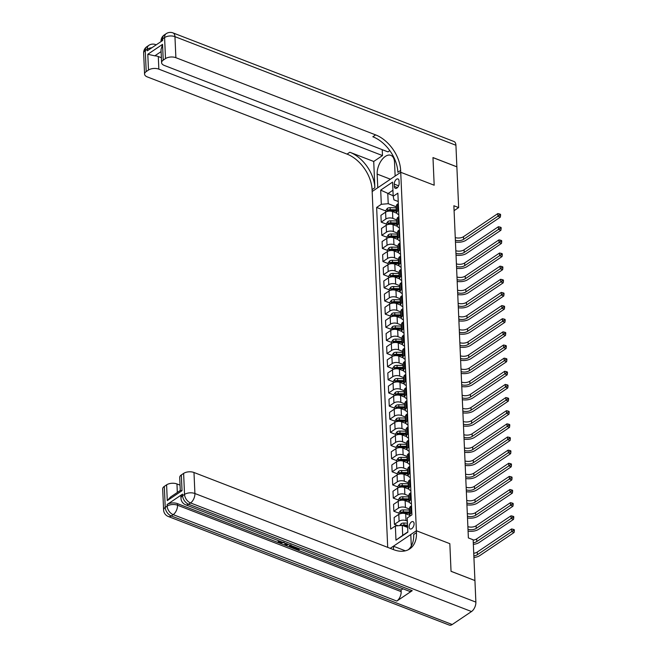 <?xml version="1.0" encoding="UTF-8"?>
<svg xmlns="http://www.w3.org/2000/svg" width="658" height="658" viewBox="0 0 658 658"><rect width="100%" height="100%" fill="white"/><g stroke="black" fill="none" stroke-linecap="round" stroke-linejoin="round"><path stroke-width="0.99" d="M414.088 523.645A3.932 2.171 -68.9 0 0 413.035 521.638A3.932 2.171 -68.9 0 0 410.411 523.003A3.932 2.171 -68.9 0 0 409.144 526.968A3.932 2.171 -68.9 0 0 410.197 528.974A3.932 2.171 -68.9 0 0 412.821 527.609A3.932 2.171 -68.9 0 0 414.088 523.645M474.879 580.537L451.034 571.276L449.833 543.681L416.382 530.751L400.73 172.289L372.165 191.519L387.702 547.366M454.086 210.659L458.651 207.591L453.872 205.74L468.373 537.923L473.151 539.774L474.928 580.504M394.257 184.117L394.356 186.428A3.808 2.106 -68.9 0 0 395.376 188.369A3.808 2.106 -68.9 0 0 397.917 187.045A3.808 2.106 -68.9 0 0 399.143 183.204L399.044 180.892A3.808 2.106 -68.9 0 0 398.024 178.951A3.808 2.106 -68.9 0 0 395.483 180.276A3.808 2.106 -68.9 0 0 394.257 184.117L398.625 185.803M475.874 602.111A7.378 4.08 111.1 0 1 471.515 611.537L190.549 502.942L188.616 504.242A7.378 4.82 56.1 0 1 182.603 495.721A7.378 3.816 177.5 0 0 180.975 498.254L180.901 496.683A7.378 3.816 -2.5 0 1 182.537 494.142L182.603 495.721L184.536 494.421L183.623 473.398A7.378 3.816 -2.5 0 1 193.987 472.493L194.908 493.516L475.874 602.111L474.936 580.562L451.043 571.325L449.833 543.681L416.382 530.751L390.243 548.344L393.418 546.214L393.566 549.627M392.933 190.244L387.784 193.715L388.22 203.7L381.311 204.301L376.639 207.443L390.679 529.114L395.351 525.972L402.268 525.372L402.704 535.357L407.853 531.886M381.311 204.301L380.686 190.113L392.579 182.11L393.196 196.298L393.936 199.851L398.238 201.512M395.351 525.972L395.976 540.16L407.861 532.158L407.244 517.969L411.916 514.827L397.868 193.156L393.196 196.298M455.928 145.254L174.954 36.659A7.378 4.08 -68.9 0 0 172.988 32.9L453.954 141.495A7.378 4.08 111.1 0 1 455.928 145.254L456.866 166.803L432.972 157.566L434.181 185.219L432.98 157.624L456.874 166.852L458.651 207.591M390.441 179.215L377.166 174.082A13.834 7.641 -68.9 0 1 381.607 160.141A13.834 7.641 -68.9 0 1 390.844 155.337A13.834 7.641 -68.9 0 1 394.537 162.394L395.137 176.056L400.73 172.289L434.181 185.219L400.73 172.289L400.648 170.397A30.737 20.085 56.1 0 0 375.611 134.882L175.875 57.69A7.378 3.816 177.5 0 0 165.512 58.587L164.59 37.564L162.658 38.863L162.732 40.442L147.285 50.831L147.219 49.26L145.286 50.559L146.208 71.582L148.486 70.044L147.795 54.277L162.542 44.357L161.021 49.572L161.597 62.658A7.378 3.816 177.5 0 0 164.336 65.455L387.965 151.883L389.816 150.633M393.18 195.796L380.686 190.113M411.242 499.504L410.411 500.072A4.919 2.542 177.5 0 0 409.317 501.766A4.919 2.542 177.5 0 0 411.143 503.625L411.431 503.74M410.674 486.369L409.835 486.928A4.919 2.542 177.5 0 0 408.741 488.623A4.919 2.542 177.5 0 0 410.567 490.49L410.855 490.597M410.099 473.225L409.26 473.793A4.919 2.542 177.5 0 0 408.174 475.487A4.919 2.542 177.5 0 0 409.992 477.346L410.279 477.461M409.523 460.09L408.684 460.649A4.919 2.542 177.5 0 0 407.598 462.344A4.919 2.542 177.5 0 0 409.424 464.211L409.712 464.318M408.947 446.946L408.116 447.514A4.919 2.542 177.5 0 0 407.022 449.2A4.919 2.542 177.5 0 0 408.848 451.067L409.136 451.182M408.379 433.811L407.541 434.37A4.919 2.542 177.5 0 0 406.447 436.065A4.919 2.542 177.5 0 0 408.273 437.924L408.56 438.039M407.804 420.668L406.965 421.227A4.919 2.542 177.5 0 0 405.879 422.921A4.919 2.542 177.5 0 0 407.697 424.788L407.985 424.895M407.228 407.524L406.389 408.092A4.919 2.542 177.5 0 0 405.303 409.786A4.919 2.542 177.5 0 0 407.129 411.645L407.417 411.76M406.652 394.389L405.821 394.948A4.919 2.542 177.5 0 0 404.728 396.642A4.919 2.542 177.5 0 0 406.554 398.509L406.841 398.616M406.085 381.245L405.246 381.813A4.919 2.542 177.5 0 0 404.152 383.499A4.919 2.542 177.5 0 0 405.978 385.366L406.266 385.481M405.509 368.11L404.67 368.669A4.919 2.542 177.5 0 0 403.584 370.364A4.919 2.542 177.5 0 0 405.402 372.222L405.69 372.338M404.933 354.966L404.094 355.534A4.919 2.542 177.5 0 0 403.009 357.22A4.919 2.542 177.5 0 0 404.834 359.087L405.122 359.194M404.357 341.823L403.527 342.39A4.919 2.542 177.5 0 0 402.433 344.085A4.919 2.542 177.5 0 0 404.259 345.944L404.547 346.059M403.79 328.687L402.951 329.247A4.919 2.542 177.5 0 0 401.857 330.941A4.919 2.542 177.5 0 0 403.683 332.808L403.971 332.915M403.214 315.544L402.375 316.111A4.919 2.542 177.5 0 0 401.29 317.798A4.919 2.542 177.5 0 0 403.107 319.665L403.395 319.78M402.638 302.409L401.799 302.968A4.919 2.542 177.5 0 0 400.714 304.662A4.919 2.542 177.5 0 0 402.54 306.529L402.828 306.636M402.063 289.265L401.232 289.833A4.919 2.542 177.5 0 0 400.138 291.519A4.919 2.542 177.5 0 0 401.964 293.386L402.252 293.501M401.495 276.121L400.656 276.689A4.919 2.542 177.5 0 0 399.562 278.383A4.919 2.542 177.5 0 0 401.388 280.242L401.676 280.357M400.919 262.986L400.08 263.545A4.919 2.542 177.5 0 0 398.995 265.24A4.919 2.542 177.5 0 0 400.812 267.107L401.1 267.214M400.344 249.843L399.505 250.41A4.919 2.542 177.5 0 0 398.419 252.104A4.919 2.542 177.5 0 0 400.245 253.963L400.533 254.078M399.768 236.707L398.937 237.267A4.919 2.542 177.5 0 0 397.843 238.961A4.919 2.542 177.5 0 0 399.669 240.828L399.957 240.935M399.2 223.564L398.361 224.131A4.919 2.542 177.5 0 0 397.267 225.817A4.919 2.542 177.5 0 0 399.093 227.684L399.381 227.8M398.625 210.428L397.786 210.988A4.919 2.542 177.5 0 0 396.7 212.682A4.919 2.542 177.5 0 0 398.518 214.541L398.806 214.656M396.445 206.875L388.22 203.7M396.84 213.233L392.505 211.555A4.919 2.542 177.5 0 0 385.596 212.156L380.924 215.306L381.229 222.133L386.443 224.148M397.013 220.019L392.81 218.39A4.919 2.542 177.5 0 0 385.892 218.991L381.229 222.133M397.416 226.368L393.081 224.699A4.919 2.542 177.5 0 0 386.172 225.299L381.5 228.441L381.796 235.276L387.011 237.291M397.588 233.154L393.377 231.534A4.919 2.542 177.5 0 0 386.468 232.134L381.796 235.276M397.983 239.512L393.657 237.834A4.919 2.542 177.5 0 0 386.748 238.443L382.076 241.585L382.372 248.42L387.587 250.435M398.164 246.298L393.953 244.669A4.919 2.542 177.5 0 0 387.044 245.269L382.372 248.42M398.559 252.656L394.232 250.978A4.919 2.542 177.5 0 0 387.315 251.578L382.652 254.72L382.948 261.555L388.162 263.57M398.74 259.441L394.529 257.813A4.919 2.542 177.5 0 0 387.62 258.413L382.948 261.555M399.135 265.791L394.8 264.121A4.919 2.542 177.5 0 0 387.891 264.722L383.219 267.864L383.524 274.699L388.738 276.714M399.307 272.577L395.104 270.948A4.919 2.542 177.5 0 0 388.187 271.548L383.524 274.699M399.71 278.934L395.376 277.257A4.919 2.542 177.5 0 0 388.467 277.857L383.795 281.007L384.091 287.834L389.306 289.849M399.883 285.72L395.672 284.091A4.919 2.542 177.5 0 0 388.763 284.692L384.091 287.834M400.278 292.07L395.952 290.4A4.919 2.542 177.5 0 0 389.043 291L384.371 294.142L384.667 300.977L389.881 302.993M400.459 298.855L396.248 297.235A4.919 2.542 177.5 0 0 389.339 297.835L384.667 300.977M400.854 305.213L396.527 303.535A4.919 2.542 177.5 0 0 389.61 304.136L384.946 307.286L385.243 314.113L390.457 316.136M401.035 311.999L396.823 310.37A4.919 2.542 177.5 0 0 389.914 310.971L385.243 314.113M401.429 318.349L397.095 316.679A4.919 2.542 177.5 0 0 390.186 317.279L385.514 320.421L385.818 327.256L391.033 329.271M401.602 325.134L397.399 323.514A4.919 2.542 177.5 0 0 390.49 324.114L385.818 327.256M402.005 331.492L397.671 329.822A4.919 2.542 177.5 0 0 390.762 330.423L386.09 333.565L386.386 340.4L391.6 342.415M402.178 338.278L397.975 336.649A4.919 2.542 177.5 0 0 391.058 337.25L386.386 340.4M402.573 344.636L398.246 342.958A4.919 2.542 177.5 0 0 391.337 343.558L386.665 346.7L386.962 353.535L392.176 355.55M402.754 351.421L398.542 349.793A4.919 2.542 177.5 0 0 391.633 350.393L386.962 353.535M403.148 357.771L398.822 356.101A4.919 2.542 177.5 0 0 391.905 356.702L387.241 359.844L387.537 366.679L392.752 368.694M403.329 364.557L399.118 362.928A4.919 2.542 177.5 0 0 392.209 363.537L387.537 366.679M403.724 370.915L399.39 369.237A4.919 2.542 177.5 0 0 392.481 369.837L387.809 372.987L388.113 379.814L393.328 381.829M403.897 377.7L399.694 376.072A4.919 2.542 177.5 0 0 392.785 376.672L388.113 379.814M404.3 384.05L399.965 382.38A4.919 2.542 177.5 0 0 393.056 382.981L388.385 386.123L388.681 392.958L393.895 394.973M404.473 390.836L400.27 389.215A4.919 2.542 177.5 0 0 393.352 389.816L388.681 392.958M404.867 397.193L400.541 395.516A4.919 2.542 177.5 0 0 393.632 396.124L388.96 399.266L389.256 406.101L394.471 408.116M405.048 403.979L400.837 402.351A4.919 2.542 177.5 0 0 393.928 402.951L389.256 406.101M405.443 410.337L401.117 408.659A4.919 2.542 177.5 0 0 394.2 409.26L389.536 412.401L389.832 419.236L395.047 421.252M405.624 417.123L401.413 415.494A4.919 2.542 177.5 0 0 394.504 416.095L389.832 419.236M406.019 423.472L401.684 421.803A4.919 2.542 177.5 0 0 394.775 422.403L390.104 425.545L390.408 432.38L395.623 434.395M406.192 430.258L401.989 428.629A4.919 2.542 177.5 0 0 395.08 429.23L390.408 432.38M406.595 436.616L402.26 434.938A4.919 2.542 177.5 0 0 395.351 435.538L390.679 438.689L390.975 445.515L396.19 447.53M406.767 443.402L402.564 441.773A4.919 2.542 177.5 0 0 395.647 442.373L390.975 445.515M407.162 449.751L402.836 448.082A4.919 2.542 177.5 0 0 395.927 448.682L391.255 451.824L391.551 458.659L396.766 460.674M407.343 456.537L403.132 454.917A4.919 2.542 177.5 0 0 396.223 455.517L391.551 458.659M407.738 462.895L403.412 461.217A4.919 2.542 177.5 0 0 396.503 461.817L391.831 464.967L392.127 471.794L397.342 473.818M407.919 469.68L403.708 468.052A4.919 2.542 177.5 0 0 396.799 468.652L392.127 471.794M408.314 476.03L403.987 474.36A4.919 2.542 177.5 0 0 397.07 474.961L392.398 478.103L392.703 484.938L397.917 486.953M408.486 482.816L404.283 481.195A4.919 2.542 177.5 0 0 397.374 481.796L392.703 484.938M408.889 489.174L404.555 487.504A4.919 2.542 177.5 0 0 397.646 488.104L392.974 491.246L393.27 498.081L398.485 500.096M409.062 495.959L404.859 494.331A4.919 2.542 177.5 0 0 397.942 494.931L393.27 498.081M409.457 502.317L405.131 500.639A4.919 2.542 177.5 0 0 398.222 501.24L393.55 504.382L393.846 511.217L399.061 513.232M409.638 509.103L405.427 507.474A4.919 2.542 177.5 0 0 398.518 508.075L393.846 511.217M410.033 515.453L405.706 513.783A4.919 2.542 177.5 0 0 398.797 514.383L394.126 517.525L394.422 524.36L398 525.742M407.384 521.144L406.002 520.61A4.919 2.542 177.5 0 0 399.093 521.218L394.422 524.36M407.656 527.453L402.268 525.372M398.329 203.593L397.49 204.153A4.919 2.542 177.5 0 0 396.396 205.847L396.7 212.682M376.639 207.443L385.868 211.012M398.896 216.729L398.065 217.296A4.919 2.542 177.5 0 0 396.971 218.991L397.267 225.817M399.472 229.872L398.633 230.44A4.919 2.542 177.5 0 0 397.547 232.126L397.843 238.961M400.048 243.016L399.209 243.575A4.919 2.542 177.5 0 0 398.115 245.269L398.419 252.104M400.623 256.151L399.784 256.719A4.919 2.542 177.5 0 0 398.69 258.405L398.995 265.24M401.191 269.295L400.36 269.854A4.919 2.542 177.5 0 0 399.266 271.548L399.562 278.383M401.767 282.43L400.928 282.998A4.919 2.542 177.5 0 0 399.842 284.692L400.138 291.519M402.342 295.574L401.503 296.133A4.919 2.542 177.5 0 0 400.418 297.827L400.714 304.662M402.918 308.717L402.079 309.276A4.919 2.542 177.5 0 0 400.985 310.971L401.29 317.798M403.486 321.852L402.655 322.42A4.919 2.542 177.5 0 0 401.561 324.106L401.857 330.941M404.061 334.996L403.222 335.555A4.919 2.542 177.5 0 0 402.137 337.25L402.433 344.085M404.637 348.131L403.798 348.699A4.919 2.542 177.5 0 0 402.712 350.393L403.009 357.22M405.213 361.275L404.374 361.834A4.919 2.542 177.5 0 0 403.28 363.529L403.584 370.364M405.78 374.41L404.95 374.978A4.919 2.542 177.5 0 0 403.856 376.672L404.152 383.499M406.356 387.554L405.517 388.121A4.919 2.542 177.5 0 0 404.431 389.807L404.728 396.642M406.932 400.697L406.093 401.257A4.919 2.542 177.5 0 0 405.007 402.951L405.303 409.786M407.508 413.833L406.669 414.4A4.919 2.542 177.5 0 0 405.575 416.086L405.879 422.921M408.075 426.976L407.244 427.535A4.919 2.542 177.5 0 0 406.151 429.23L406.447 436.065M408.651 440.112L407.812 440.679A4.919 2.542 177.5 0 0 406.726 442.373L407.022 449.2M409.227 453.255L408.388 453.814A4.919 2.542 177.5 0 0 407.302 455.509L407.598 462.344M409.802 466.399L408.963 466.958A4.919 2.542 177.5 0 0 407.87 468.652L408.174 475.487M410.37 479.534L409.539 480.101A4.919 2.542 177.5 0 0 408.445 481.788L408.741 488.623M410.946 492.678L410.107 493.237A4.919 2.542 177.5 0 0 409.021 494.931L409.317 501.766M411.521 505.813L410.682 506.38A4.919 2.542 177.5 0 0 409.597 508.075L409.893 514.901A4.919 2.542 177.5 0 0 410.329 515.888M411.818 512.648L410.979 513.215A4.919 2.542 177.5 0 0 409.893 514.901M395.976 540.16L402.704 535.357M385.909 211.966L385.843 210.47L387.34 208.372A3.257 1.686 -2.5 0 1 390.153 207.689L396.132 207.805A9.401 4.861 -2.5 0 1 396.486 207.821M388.615 211.152A3.257 1.686 -2.5 0 1 390.301 210.955L396.272 211.07A9.401 4.861 -2.5 0 1 396.626 211.078M396.568 209.82A9.401 4.861 177.5 0 0 396.215 209.803L390.243 209.688A3.257 1.686 177.5 0 0 388.13 210.025L388.179 211.292M388.13 210.025L389.503 210.56A1.661 0.855 -2.5 0 1 390.087 210.519L396.058 210.634A7.806 4.038 -2.5 0 1 396.609 210.65M455.262 237.579A6.144 3.183 177.5 0 0 463.503 236.691L497.818 213.587L497.933 216.219L499.619 215.034L500.582 215.396L500.532 214.352L499.578 213.982L499.619 215.034M455.377 240.211A6.144 3.183 177.5 0 0 463.619 239.315L497.933 216.219L500.327 217.14L466.004 240.244A9.22 4.771 -2.5 0 1 455.451 242.021M500.327 217.14L500.582 215.396M499.578 213.982L497.818 213.587M386.485 225.11L386.419 223.605L387.916 221.516A3.257 1.686 -2.5 0 1 390.729 220.833L396.708 220.948A9.401 4.861 -2.5 0 1 397.054 220.956M389.191 224.288A3.257 1.686 -2.5 0 1 390.877 224.09L396.848 224.205A9.401 4.861 -2.5 0 1 397.202 224.214M397.144 222.955A9.401 4.861 177.5 0 0 396.79 222.947L390.819 222.832A3.257 1.686 177.5 0 0 388.697 223.169L388.755 224.427M388.697 223.169L390.071 223.704A1.661 0.855 -2.5 0 1 390.663 223.654L396.634 223.778A7.806 4.038 -2.5 0 1 397.185 223.794M455.838 250.723A6.144 3.183 177.5 0 0 464.079 249.826L498.394 226.73L498.509 229.354L500.195 228.17L501.149 228.54L501.108 227.487L500.146 227.117L500.195 228.17M455.945 253.346A6.144 3.183 177.5 0 0 464.194 252.458L498.509 229.354L500.903 230.284L466.58 253.379A9.22 4.771 -2.5 0 1 456.027 255.156M500.903 230.284L501.149 228.54M500.146 227.117L498.394 226.73M387.052 238.245L386.994 236.748L388.491 234.659A3.257 1.686 -2.5 0 1 391.304 233.968L397.276 234.092A9.401 4.861 -2.5 0 1 397.629 234.1M389.766 237.431A3.257 1.686 -2.5 0 1 391.444 237.234L397.424 237.349A9.401 4.861 -2.5 0 1 397.777 237.357M397.72 236.099A9.401 4.861 177.5 0 0 397.366 236.082L391.395 235.967A3.257 1.686 177.5 0 0 389.273 236.312L389.33 237.571M389.273 236.312L390.646 236.839A1.661 0.855 -2.5 0 1 391.23 236.798L397.21 236.913A7.806 4.038 -2.5 0 1 397.753 236.938M456.405 263.858A6.144 3.183 177.5 0 0 464.647 262.97L498.97 239.874L499.085 242.498L500.771 241.313L501.725 241.683L501.676 240.631L500.722 240.26L500.771 241.313M456.52 266.49A6.144 3.183 177.5 0 0 464.762 265.602L499.085 242.498L501.47 243.419L467.155 266.523A9.22 4.771 -2.5 0 1 456.603 268.299M501.47 243.419L501.725 241.683M500.722 240.26L498.97 239.874M387.628 251.389L387.562 249.884L389.059 247.795A3.257 1.686 -2.5 0 1 391.88 247.112L397.851 247.227A9.401 4.861 -2.5 0 1 398.205 247.235M390.334 250.575A3.257 1.686 -2.5 0 1 392.02 250.369L397.991 250.484A9.401 4.861 -2.5 0 1 398.345 250.501M398.296 249.234A9.401 4.861 177.5 0 0 397.942 249.226L391.962 249.111A3.257 1.686 177.5 0 0 389.849 249.448L389.898 250.714M389.849 249.448L391.222 249.982A1.661 0.855 -2.5 0 1 391.806 249.941L397.786 250.056A7.806 4.038 -2.5 0 1 398.329 250.073M456.981 277.002A6.144 3.183 177.5 0 0 465.222 276.113L499.545 253.009L499.661 255.641L501.347 254.449L502.301 254.819L502.251 253.766L501.297 253.396L501.347 254.449M457.096 279.625A6.144 3.183 177.5 0 0 465.338 278.737L499.661 255.641L502.046 256.562L467.731 279.658A9.22 4.771 -2.5 0 1 457.178 281.435M502.046 256.562L502.301 254.819M501.297 253.396L499.545 253.009M388.204 264.532L388.138 263.027L389.635 260.938A3.257 1.686 -2.5 0 1 392.448 260.255L398.427 260.371A9.401 4.861 -2.5 0 1 398.781 260.379M390.91 263.71A3.257 1.686 -2.5 0 1 392.596 263.513L398.567 263.628A9.401 4.861 -2.5 0 1 398.921 263.636M398.863 262.377A9.401 4.861 177.5 0 0 398.509 262.369L392.538 262.246A3.257 1.686 177.5 0 0 390.424 262.591L390.474 263.85M390.424 262.591L391.798 263.118A1.661 0.855 -2.5 0 1 392.382 263.077L398.353 263.192A7.806 4.038 -2.5 0 1 398.904 263.216M457.557 290.145A6.144 3.183 177.5 0 0 465.798 289.249L500.113 266.153L500.228 268.777L501.914 267.592L502.876 267.962L502.827 266.909L501.873 266.539L501.914 267.592M457.672 292.769A6.144 3.183 177.5 0 0 465.913 291.881L500.228 268.777L502.622 269.698L468.299 292.802A9.22 4.771 -2.5 0 1 457.746 294.578M502.622 269.698L502.876 267.962M501.873 266.539L500.113 266.153M382.224 149.67L382.479 155.576L158.849 69.148A7.378 3.816 177.5 0 0 148.486 70.044M373.719 161.473L374.863 187.752A30.737 20.085 56.1 0 0 349.826 152.237L373.719 161.473L382.479 155.576M377.166 174.082L377.766 187.752L372.165 191.519L372.083 189.627A30.737 20.085 56.1 0 0 347.046 154.112L147.31 76.912A7.378 3.816 177.5 0 1 144.571 74.115L143.65 53.092A7.378 3.816 -2.5 0 1 145.286 50.559A7.378 4.82 56.1 0 1 146.907 46.652A7.378 7.378 0 0 0 143.65 53.092M162.542 44.357L163.233 60.125L165.512 58.587M163.233 60.125A7.378 3.816 177.5 0 0 161.597 62.658M146.208 71.582A7.378 3.816 177.5 0 0 144.571 74.115M161.111 51.604L154.811 55.84A7.378 3.816 -2.5 0 1 158.298 56.53L158.849 69.148M161.383 57.723L158.298 56.53M400.648 170.397L397.868 172.264A30.737 20.085 56.1 0 0 372.831 136.757L375.611 134.882M154.811 55.84L147.795 54.277M284.322 542.521L279.337 543.08L278.474 541.32L278.202 542.003L278.326 540.621M279.37 541.608L281.969 542.028M288.36 544.503L285.547 545.416L284.634 545.063L285.161 543.261M402.976 588.795L401.092 590.062L294.019 548.69L294.521 547.489L297.753 548.739L298.329 548.353M182.537 494.142L167.099 504.538A7.378 3.816 -2.5 0 1 177.463 503.633L177.528 505.212L401.158 591.641A7.378 4.08 111.1 0 1 396.807 601.067L412.245 590.67A7.378 4.08 111.1 0 1 409.309 591.246L185.679 504.818A7.378 4.08 -68.9 0 0 188.616 504.242L412.245 590.67M294.521 547.489L294.019 548.69L289.865 547.012L289.405 544.906M290.392 547.275L285.556 545.408M285.597 543.434L284.634 545.063L280.102 543.302M278.721 542.768L177.463 503.633M411.291 546.025L410.789 534.518L416.382 530.751L416.465 532.643A30.737 20.085 -123.9 0 1 409.737 548.904A30.737 20.085 -123.9 0 1 393.723 549.693L193.987 472.493M167.28 500.623L170.595 496.987L180.333 490.432L182.027 490.695L167.28 500.623L166.597 484.856L164.319 486.385L165.232 507.408L167.165 506.117L167.099 504.538M166.597 484.856A7.378 3.816 -2.5 0 1 176.961 483.951L177.331 492.447M180.045 485.143L176.961 483.951M396.807 601.067L173.177 514.638L171.244 515.938A7.378 4.82 56.1 0 1 165.232 507.408A7.378 3.816 177.5 0 0 163.603 509.95L162.682 488.927A7.378 3.816 -2.5 0 1 164.319 486.385M471.515 611.537L452.21 624.524A7.378 4.08 111.1 0 1 449.282 625.1L168.308 516.505A7.378 4.08 -68.9 0 0 171.244 515.938L452.21 624.524M405.353 550.828L393.418 546.214M180.276 490.473L179.708 477.469A7.378 3.816 -2.5 0 1 181.345 474.928L182.027 490.695M183.623 473.398L181.345 474.928M401.092 590.062L401.158 591.641M416.465 532.643L413.685 534.518A30.737 20.085 -123.9 0 1 408.289 549.751M294.554 548.328L297.786 549.578L297.753 548.739M297.786 549.578L299.143 548.665M299.949 548.978L298.066 550.253M289.364 546.469L290.359 544.849M294.661 546.938L292.769 548.204M291.157 545.169L290.482 546.658L292.497 547.538L293.855 546.625M290.285 546.263L290.441 545.811L292.456 546.691L293.032 546.305M292.497 547.538L292.456 546.691M291.329 547.086L291.297 546.247M286.353 543.73L285.621 544.882L287.595 544.207M286.872 544.454L286.847 543.911M285.588 544.034L286.83 543.615M278.441 540.67L279.913 542.735L279.872 541.896M279.913 542.735L283.508 542.217M279.206 542.077L279.395 541.04M388.779 277.668L388.714 276.171L390.21 274.073A3.257 1.686 -2.5 0 1 393.023 273.391L399.003 273.506A9.401 4.861 -2.5 0 1 399.348 273.522M391.485 276.853A3.257 1.686 -2.5 0 1 393.171 276.648L399.143 276.771A9.401 4.861 -2.5 0 1 399.496 276.779M399.439 275.513A9.401 4.861 177.5 0 0 399.085 275.505L393.114 275.389A3.257 1.686 177.5 0 0 390.992 275.727L391.049 276.993M390.992 275.727L392.365 276.261A1.661 0.855 -2.5 0 1 392.958 276.22L398.929 276.335A7.806 4.038 -2.5 0 1 399.48 276.352M458.132 303.28A6.144 3.183 177.5 0 0 466.374 302.392L500.689 279.288L500.804 281.92L502.49 280.727L503.444 281.098L503.403 280.053L502.449 279.683L502.49 280.727M458.239 305.912A6.144 3.183 177.5 0 0 466.489 305.016L500.804 281.92L503.197 282.841L468.874 305.945A9.22 4.771 -2.5 0 1 458.322 307.722M503.197 282.841L503.444 281.098M502.449 279.683L500.689 279.288M389.347 290.811L389.289 289.306L390.786 287.217A3.257 1.686 -2.5 0 1 393.599 286.534L399.571 286.649A9.401 4.861 -2.5 0 1 399.924 286.658M392.061 289.989A3.257 1.686 -2.5 0 1 393.739 289.791L399.719 289.907A9.401 4.861 -2.5 0 1 400.072 289.915M400.015 288.656A9.401 4.861 177.5 0 0 399.661 288.648L393.69 288.533A3.257 1.686 177.5 0 0 391.568 288.87L391.625 290.129M391.568 288.87L392.941 289.405A1.661 0.855 -2.5 0 1 393.525 289.356L399.505 289.471A7.806 4.038 -2.5 0 1 400.048 289.495M458.7 316.424A6.144 3.183 177.5 0 0 466.941 315.527L501.264 292.432L501.38 295.055L503.066 293.871L504.02 294.241L503.97 293.188L503.016 292.818L503.066 293.871M458.815 319.048A6.144 3.183 177.5 0 0 467.057 318.159L501.38 295.055L503.765 295.985L469.45 319.081A9.22 4.771 -2.5 0 1 458.897 320.857M503.765 295.985L504.02 294.241M503.016 292.818L501.264 292.432M389.923 303.947L389.857 302.45L391.354 300.361A3.257 1.686 -2.5 0 1 394.175 299.67L400.146 299.793A9.401 4.861 -2.5 0 1 400.5 299.801M392.629 303.132A3.257 1.686 -2.5 0 1 394.315 302.935L400.286 303.05A9.401 4.861 -2.5 0 1 400.64 303.058M400.59 301.8A9.401 4.861 177.5 0 0 400.237 301.783L394.257 301.668A3.257 1.686 177.5 0 0 392.143 302.014L392.193 303.272M392.143 302.014L393.517 302.54A1.661 0.855 -2.5 0 1 394.101 302.499L400.08 302.614A7.806 4.038 -2.5 0 1 400.623 302.639M459.276 329.559A6.144 3.183 177.5 0 0 467.517 328.671L501.84 305.567L501.955 308.199L503.641 307.015L504.596 307.385L504.546 306.332L503.592 305.962L503.641 307.015M459.391 332.191A6.144 3.183 177.5 0 0 467.632 331.295L501.955 308.199L504.341 309.12L470.026 332.224A9.22 4.771 -2.5 0 1 459.473 334.001M504.341 309.12L504.596 307.385M503.592 305.962L501.84 305.567M390.498 317.09L390.433 315.585L391.929 313.496A3.257 1.686 -2.5 0 1 394.742 312.813L400.722 312.928A9.401 4.861 -2.5 0 1 401.076 312.937M393.204 316.276A3.257 1.686 -2.5 0 1 394.89 316.07L400.862 316.185A9.401 4.861 -2.5 0 1 401.216 316.202M401.158 314.935A9.401 4.861 177.5 0 0 400.804 314.927L394.833 314.812A3.257 1.686 177.5 0 0 392.719 315.149L392.768 316.408M392.719 315.149L394.093 315.684A1.661 0.855 -2.5 0 1 394.677 315.643L400.648 315.758A7.806 4.038 -2.5 0 1 401.199 315.774M459.852 342.703A6.144 3.183 177.5 0 0 468.093 341.806L502.408 318.711L502.523 321.343L504.209 320.15L505.171 320.52L505.122 319.467L504.168 319.097L504.209 320.15M459.967 345.327A6.144 3.183 177.5 0 0 468.208 344.438L502.523 321.343L504.916 322.264L470.593 345.36A9.22 4.771 -2.5 0 1 460.041 347.136M504.916 322.264L505.171 320.52M504.168 319.097L502.408 318.711M391.074 330.226L391.008 328.729L392.505 326.639A3.257 1.686 -2.5 0 1 395.318 325.957L401.298 326.072A9.401 4.861 -2.5 0 1 401.643 326.08M393.78 329.411A3.257 1.686 -2.5 0 1 395.466 329.214L401.438 329.329A9.401 4.861 -2.5 0 1 401.791 329.337M401.734 328.079A9.401 4.861 177.5 0 0 401.38 328.071L395.409 327.947A3.257 1.686 177.5 0 0 393.287 328.293L393.344 329.551M393.287 328.293L394.66 328.819A1.661 0.855 -2.5 0 1 395.252 328.778L401.224 328.893A7.806 4.038 -2.5 0 1 401.775 328.918M460.427 355.838A6.144 3.183 177.5 0 0 468.669 354.95L502.983 331.854L503.099 334.478L504.785 333.293L505.739 333.664L505.698 332.611L504.744 332.241L504.785 333.293M460.534 358.47A6.144 3.183 177.5 0 0 468.784 357.582L503.099 334.478L505.492 335.399L471.169 358.503A9.22 4.771 -2.5 0 1 460.616 360.28M505.492 335.399L505.739 333.664M504.744 332.241L502.983 331.854M391.642 343.369L391.584 341.864L393.081 339.775A3.257 1.686 -2.5 0 1 395.894 339.092L401.865 339.207A9.401 4.861 -2.5 0 1 402.219 339.224M394.356 342.555A3.257 1.686 -2.5 0 1 396.034 342.349L402.013 342.464A9.401 4.861 -2.5 0 1 402.367 342.481M402.309 341.214A9.401 4.861 177.5 0 0 401.956 341.206L395.984 341.091A3.257 1.686 177.5 0 0 393.862 341.428L393.92 342.695M393.862 341.428L395.236 341.963A1.661 0.855 -2.5 0 1 395.82 341.921L401.799 342.037A7.806 4.038 -2.5 0 1 402.342 342.053M460.995 368.982A6.144 3.183 177.5 0 0 469.236 368.093L503.559 344.989L503.674 347.621L505.36 346.429L506.315 346.799L506.265 345.746L505.311 345.384L505.36 346.429M461.11 371.614A6.144 3.183 177.5 0 0 469.351 370.717L503.674 347.621L506.06 348.543L471.745 371.638A9.22 4.771 -2.5 0 1 461.192 373.415M506.06 348.543L506.315 346.799M505.311 345.384L503.559 344.989M392.217 356.513L392.152 355.007L393.649 352.918A3.257 1.686 -2.5 0 1 396.47 352.236L402.441 352.351A9.401 4.861 -2.5 0 1 402.795 352.359M394.923 355.69A3.257 1.686 -2.5 0 1 396.609 355.493L402.581 355.608A9.401 4.861 -2.5 0 1 402.935 355.616M402.885 354.358A9.401 4.861 177.5 0 0 402.531 354.349L396.552 354.234A3.257 1.686 177.5 0 0 394.438 354.572L394.487 355.83M394.438 354.572L395.812 355.098A1.661 0.855 -2.5 0 1 396.396 355.057L402.375 355.172A7.806 4.038 -2.5 0 1 402.918 355.197M461.571 382.125A6.144 3.183 177.5 0 0 469.812 381.229L504.135 358.133L504.25 360.757L505.936 359.572L506.89 359.942L506.841 358.89L505.887 358.52L505.936 359.572M461.686 384.749A6.144 3.183 177.5 0 0 469.927 383.861L504.25 360.757L506.635 361.686L472.321 384.782A9.22 4.771 -2.5 0 1 461.768 386.559M506.635 361.686L506.89 359.942M505.887 358.52L504.135 358.133M392.793 369.648L392.727 368.151L394.224 366.054A3.257 1.686 -2.5 0 1 397.037 365.371L403.017 365.486A9.401 4.861 -2.5 0 1 403.37 365.503M395.499 368.834A3.257 1.686 -2.5 0 1 397.185 368.636L403.157 368.751A9.401 4.861 -2.5 0 1 403.51 368.76M403.453 367.501A9.401 4.861 177.5 0 0 403.099 367.485L397.128 367.37A3.257 1.686 177.5 0 0 395.014 367.707L395.063 368.974M395.014 367.707L396.387 368.241A1.661 0.855 -2.5 0 1 396.971 368.2L402.943 368.315A7.806 4.038 -2.5 0 1 403.494 368.332M462.146 395.261A6.144 3.183 177.5 0 0 470.388 394.372L504.702 371.268L504.818 373.9L506.504 372.716L507.466 373.078L507.417 372.033L506.463 371.663L506.504 372.716M462.261 397.893A6.144 3.183 177.5 0 0 470.503 396.996L504.818 373.9L507.211 374.821L472.888 397.925A9.22 4.771 -2.5 0 1 462.335 399.702M507.211 374.821L507.466 373.078M506.463 371.663L504.702 371.268M393.369 382.791L393.303 381.286L394.8 379.197A3.257 1.686 -2.5 0 1 397.613 378.514L403.593 378.63A9.401 4.861 -2.5 0 1 403.938 378.638M396.075 381.969A3.257 1.686 -2.5 0 1 397.761 381.772L403.732 381.887A9.401 4.861 -2.5 0 1 404.086 381.895M404.028 380.637A9.401 4.861 177.5 0 0 403.675 380.628L397.703 380.513A3.257 1.686 177.5 0 0 395.581 380.85L395.639 382.109M395.581 380.85L396.955 381.385A1.661 0.855 -2.5 0 1 397.547 381.336L403.519 381.459A7.806 4.038 -2.5 0 1 404.07 381.476M462.722 408.404A6.144 3.183 177.5 0 0 470.964 407.508L505.278 384.412L505.393 387.036L507.079 385.851L508.034 386.221L507.992 385.169L507.038 384.798L507.079 385.851M462.837 411.028A6.144 3.183 177.5 0 0 471.079 410.14L505.393 387.036L507.787 387.965L473.464 411.061A9.22 4.771 -2.5 0 1 462.911 412.837M507.787 387.965L508.034 386.221M507.038 384.798L505.278 384.412M393.936 395.927L393.879 394.43L395.376 392.341A3.257 1.686 -2.5 0 1 398.189 391.65L404.16 391.773A9.401 4.861 -2.5 0 1 404.514 391.781M396.651 395.113A3.257 1.686 -2.5 0 1 398.329 394.915L404.308 395.03A9.401 4.861 -2.5 0 1 404.662 395.039M404.604 393.78A9.401 4.861 177.5 0 0 404.251 393.764L398.279 393.649A3.257 1.686 177.5 0 0 396.157 393.994L396.215 395.252M396.157 393.994L397.531 394.52A1.661 0.855 -2.5 0 1 398.115 394.479L404.094 394.594A7.806 4.038 -2.5 0 1 404.637 394.619M463.29 421.539A6.144 3.183 177.5 0 0 471.531 420.651L505.854 397.555L505.969 400.179L507.655 398.995L508.609 399.365L508.56 398.312L507.606 397.942L507.655 398.995M463.405 424.171A6.144 3.183 177.5 0 0 471.646 423.283L505.969 400.179L508.354 401.1L474.04 424.204A9.22 4.771 -2.5 0 1 463.487 425.981M508.354 401.1L508.609 399.365M507.606 397.942L505.854 397.555M394.512 409.07L394.446 407.565L395.943 405.476A3.257 1.686 -2.5 0 1 398.764 404.793L404.736 404.909A9.401 4.861 -2.5 0 1 405.089 404.917M397.218 408.256A3.257 1.686 -2.5 0 1 398.904 408.05L404.876 408.166A9.401 4.861 -2.5 0 1 405.229 408.182M405.18 406.915A9.401 4.861 177.5 0 0 404.826 406.907L398.847 406.792A3.257 1.686 177.5 0 0 396.733 407.129L396.79 408.396M396.733 407.129L398.106 407.664A1.661 0.855 -2.5 0 1 398.69 407.623L404.67 407.738A7.806 4.038 -2.5 0 1 405.213 407.754M463.865 434.683A6.144 3.183 177.5 0 0 472.107 433.795L506.43 410.691L506.545 413.323L508.231 412.13L509.185 412.5L509.136 411.447L508.182 411.077L508.231 412.13M463.98 437.315A6.144 3.183 177.5 0 0 472.222 436.419L506.545 413.323L508.93 414.244L474.615 437.34A9.22 4.771 -2.5 0 1 464.063 439.116M508.93 414.244L509.185 412.5M508.182 411.077L506.43 410.691M395.088 422.214L395.022 420.709L396.519 418.62A3.257 1.686 -2.5 0 1 399.332 417.937L405.312 418.052A9.401 4.861 -2.5 0 1 405.665 418.06M397.794 421.391A3.257 1.686 -2.5 0 1 399.48 421.194L405.451 421.309A9.401 4.861 -2.5 0 1 405.805 421.317M405.747 420.059A9.401 4.861 177.5 0 0 405.394 420.051L399.422 419.927A3.257 1.686 177.5 0 0 397.309 420.273L397.358 421.531M397.309 420.273L398.682 420.799A1.661 0.855 -2.5 0 1 399.266 420.758L405.238 420.873A7.806 4.038 -2.5 0 1 405.789 420.898M464.441 447.827A6.144 3.183 177.5 0 0 472.683 446.93L506.997 423.834L507.112 426.458L508.799 425.274L509.761 425.644L509.711 424.591L508.757 424.221L508.799 425.274M464.556 450.45A6.144 3.183 177.5 0 0 472.798 449.562L507.112 426.458L509.506 427.379L475.183 450.483A9.22 4.771 -2.5 0 1 464.63 452.26M509.506 427.379L509.761 425.644M508.757 424.221L506.997 423.834M395.664 435.349L395.598 433.852L397.095 431.755A3.257 1.686 -2.5 0 1 399.908 431.072L405.887 431.187A9.401 4.861 -2.5 0 1 406.233 431.204M398.37 434.535A3.257 1.686 -2.5 0 1 400.056 434.329L406.027 434.453A9.401 4.861 -2.5 0 1 406.381 434.461M406.323 433.194A9.401 4.861 177.5 0 0 405.97 433.186L399.998 433.071A3.257 1.686 177.5 0 0 397.876 433.408L397.934 434.675M397.876 433.408L399.258 433.943A1.661 0.855 -2.5 0 1 399.842 433.902L405.813 434.017A7.806 4.038 -2.5 0 1 406.364 434.033M465.017 460.962A6.144 3.183 177.5 0 0 473.258 460.074L507.573 436.97L507.688 439.602L509.374 438.409L510.328 438.779L510.287 437.735L509.333 437.364L509.374 438.409M465.132 463.594A6.144 3.183 177.5 0 0 473.373 462.697L507.688 439.602L510.082 440.523L475.759 463.627A9.22 4.771 -2.5 0 1 465.206 465.403M510.082 440.523L510.328 438.779M509.333 437.364L507.573 436.97M396.239 448.493L396.174 446.988L397.671 444.898A3.257 1.686 -2.5 0 1 400.483 444.216L406.455 444.331A9.401 4.861 -2.5 0 1 406.809 444.339M398.945 447.67A3.257 1.686 -2.5 0 1 400.623 447.473L406.603 447.588A9.401 4.861 -2.5 0 1 406.957 447.596M406.899 446.338A9.401 4.861 177.5 0 0 406.545 446.33L400.574 446.214A3.257 1.686 177.5 0 0 398.452 446.552L398.509 447.81M398.452 446.552L399.825 447.086A1.661 0.855 -2.5 0 1 400.409 447.037L406.389 447.152A7.806 4.038 -2.5 0 1 406.932 447.177M465.584 474.105A6.144 3.183 177.5 0 0 473.826 473.209L508.149 450.113L508.264 452.737L509.95 451.553L510.904 451.923L510.855 450.87L509.901 450.5L509.95 451.553M465.7 476.729A6.144 3.183 177.5 0 0 473.941 475.841L508.264 452.737L510.649 453.666L476.334 476.762A9.22 4.771 -2.5 0 1 465.782 478.539M510.649 453.666L510.904 451.923M509.901 450.5L508.149 450.113M396.807 461.628L396.741 460.131L398.238 458.042A3.257 1.686 -2.5 0 1 401.059 457.351L407.031 457.475A9.401 4.861 -2.5 0 1 407.384 457.483M399.513 460.814A3.257 1.686 -2.5 0 1 401.199 460.616L407.17 460.732A9.401 4.861 -2.5 0 1 407.524 460.74M407.475 459.481A9.401 4.861 177.5 0 0 407.121 459.465L401.141 459.35A3.257 1.686 177.5 0 0 399.028 459.695L399.085 460.954M399.028 459.695L400.401 460.222A1.661 0.855 -2.5 0 1 400.985 460.181L406.965 460.296A7.806 4.038 -2.5 0 1 407.508 460.32M466.16 487.241A6.144 3.183 177.5 0 0 474.402 486.352L508.724 463.248L508.84 465.88L510.526 464.696L511.48 465.066L511.43 464.013L510.476 463.643L510.526 464.696M466.275 489.873A6.144 3.183 177.5 0 0 474.517 488.976L508.84 465.88L511.225 466.802L476.91 489.906A9.22 4.771 -2.5 0 1 466.358 491.682M511.225 466.802L511.48 465.066M510.476 463.643L508.724 463.248M397.383 474.772L397.317 473.267L398.814 471.177A3.257 1.686 -2.5 0 1 401.635 470.495L407.606 470.61A9.401 4.861 -2.5 0 1 407.96 470.618M400.089 473.957A3.257 1.686 -2.5 0 1 401.775 473.752L407.746 473.867A9.401 4.861 -2.5 0 1 408.1 473.883M408.042 472.617A9.401 4.861 177.5 0 0 407.689 472.609L401.717 472.493A3.257 1.686 177.5 0 0 399.603 472.831L399.653 474.089M399.603 472.831L400.977 473.365A1.661 0.855 -2.5 0 1 401.561 473.324L407.532 473.439A7.806 4.038 -2.5 0 1 408.083 473.456M466.736 500.384A6.144 3.183 177.5 0 0 474.977 499.496L509.292 476.392L509.407 479.024L511.093 477.831L512.056 478.202L512.006 477.149L511.052 476.779L511.093 477.831M466.851 503.008A6.144 3.183 177.5 0 0 475.092 502.12L509.407 479.024L511.801 479.945L477.478 503.041A9.22 4.771 -2.5 0 1 466.925 504.818M511.801 479.945L512.056 478.202M511.052 476.779L509.292 476.392M397.958 487.907L397.893 486.41L399.39 484.321A3.257 1.686 -2.5 0 1 402.202 483.638L408.182 483.753A9.401 4.861 -2.5 0 1 408.528 483.762M400.664 487.093A3.257 1.686 -2.5 0 1 402.351 486.895L408.322 487.01A9.401 4.861 -2.5 0 1 408.676 487.019M408.618 485.76A9.401 4.861 177.5 0 0 408.264 485.752L402.293 485.629A3.257 1.686 177.5 0 0 400.171 485.974L400.228 487.233M400.171 485.974L401.553 486.501A1.661 0.855 -2.5 0 1 402.137 486.459L408.108 486.575A7.806 4.038 -2.5 0 1 408.659 486.599M467.312 513.52A6.144 3.183 177.5 0 0 475.553 512.631L509.868 489.536L509.983 492.159L511.669 490.975L512.623 491.345L512.582 490.292L511.628 489.922L511.669 490.975M467.427 516.152A6.144 3.183 177.5 0 0 475.668 515.263L509.983 492.159L512.376 493.081L478.053 516.185A9.22 4.771 -2.5 0 1 467.501 517.961M512.376 493.081L512.623 491.345M511.628 489.922L509.868 489.536M398.534 501.051L398.468 499.545L399.965 497.456A3.257 1.686 -2.5 0 1 402.778 496.774L408.75 496.889A9.401 4.861 -2.5 0 1 409.103 496.905M401.24 500.236A3.257 1.686 -2.5 0 1 402.918 500.031L408.898 500.146A9.401 4.861 -2.5 0 1 409.251 500.162M409.194 498.896A9.401 4.861 177.5 0 0 408.84 498.887L402.869 498.772A3.257 1.686 177.5 0 0 400.747 499.109L400.804 500.376M400.747 499.109L402.12 499.644A1.661 0.855 -2.5 0 1 402.704 499.603L408.684 499.718A7.806 4.038 -2.5 0 1 409.227 499.735M467.879 526.663A6.144 3.183 177.5 0 0 476.121 525.775L510.444 502.671L510.559 505.303L512.245 504.11L513.199 504.48L513.15 503.428L512.195 503.066L512.245 504.11M467.994 529.295A6.144 3.183 177.5 0 0 476.236 528.399L510.559 505.303L512.944 506.224L478.629 529.32A9.22 4.771 -2.5 0 1 468.077 531.105M512.944 506.224L513.199 504.48M512.195 503.066L510.444 502.671M399.102 514.194L399.036 512.689L400.541 510.6A3.257 1.686 -2.5 0 1 403.354 509.917L409.325 510.032A9.401 4.861 -2.5 0 1 409.679 510.04M401.808 513.372A3.257 1.686 -2.5 0 1 403.494 513.174L409.465 513.289A9.401 4.861 -2.5 0 1 409.819 513.298M409.769 512.039A9.401 4.861 177.5 0 0 409.416 512.031L403.436 511.916A3.257 1.686 177.5 0 0 401.322 512.253L401.38 513.511M401.322 512.253L402.696 512.779A1.661 0.855 -2.5 0 1 403.28 512.738L409.26 512.853A7.806 4.038 -2.5 0 1 409.802 512.878M473.168 540.144A6.144 3.183 177.5 0 0 476.696 538.91L511.019 515.814L511.134 518.438L512.821 517.254L513.775 517.624L513.725 516.571L512.771 516.201L512.821 517.254M473.283 542.768A6.144 3.183 177.5 0 0 476.811 541.542L511.134 518.438L513.52 519.368L479.205 542.463A9.22 4.771 -2.5 0 1 473.349 544.372M513.52 519.368L513.775 517.624M512.771 516.201L511.019 515.814M399.784 525.586L401.109 523.735A3.257 1.686 -2.5 0 1 403.93 523.052L407.466 523.126M404.744 526.326L407.615 526.384M407.557 525.125L404.012 525.051A3.257 1.686 177.5 0 0 401.898 525.388L401.915 525.397M403.601 525.882A1.661 0.855 -2.5 0 1 403.856 525.882L407.59 525.956M473.744 553.279A6.144 3.183 177.5 0 0 477.272 552.054L511.587 528.95L511.702 531.582L513.388 530.397L514.35 530.759L514.301 529.715L513.347 529.345L513.388 530.397M473.859 555.911A6.144 3.183 177.5 0 0 477.387 554.678L511.702 531.582L514.095 532.503L479.772 555.607A9.22 4.771 -2.5 0 1 473.925 557.515M514.095 532.503L514.35 530.759M513.347 529.345L511.587 528.95M392.81 218.39L392.505 211.555M393.377 231.534L393.081 224.699M393.953 244.669L393.657 237.834M394.529 257.813L394.232 250.978M395.104 270.948L394.8 264.121M395.672 284.091L395.376 277.257M396.248 297.235L395.952 290.4M396.823 310.37L396.527 303.535M397.399 323.514L397.095 316.679M397.975 336.649L397.671 329.822M398.542 349.793L398.246 342.958M399.118 362.928L398.822 356.101M399.694 376.072L399.39 369.237M400.27 389.215L399.965 382.38M400.837 402.351L400.541 395.516M401.413 415.494L401.117 408.659M401.989 428.629L401.684 421.803M402.564 441.773L402.26 434.938M403.132 454.917L402.836 448.082M403.708 468.052L403.412 461.217M404.283 481.195L403.987 474.36M404.859 494.331L404.555 487.504M405.427 507.474L405.131 500.639M406.002 520.61L405.706 513.783M385.892 218.991L385.596 212.156M397.786 210.988L397.49 204.153M398.361 224.131L398.065 217.296M386.468 232.134L386.172 225.299M398.937 237.267L398.633 230.44M387.044 245.269L386.748 238.443M399.505 250.41L399.209 243.575M387.62 258.413L387.315 251.578M400.08 263.545L399.784 256.719M388.187 271.548L387.891 264.722M400.656 276.689L400.36 269.854M388.763 284.692L388.467 277.857M401.232 289.833L400.928 282.998M389.339 297.835L389.043 291M401.799 302.968L401.503 296.133M389.914 310.971L389.61 304.136M402.375 316.111L402.079 309.276M390.49 324.114L390.186 317.279M402.951 329.247L402.655 322.42M391.058 337.25L390.762 330.423M403.527 342.39L403.222 335.555M391.633 350.393L391.337 343.558M404.094 355.534L403.798 348.699M392.209 363.537L391.905 356.702M404.67 368.669L404.374 361.834M392.785 376.672L392.481 369.837M405.246 381.813L404.95 374.978M393.352 389.816L393.056 382.981M405.821 394.948L405.517 388.121M393.928 402.951L393.632 396.124M406.389 408.092L406.093 401.257M394.504 416.095L394.2 409.26M406.965 421.227L406.669 414.4M395.08 429.23L394.775 422.403M407.541 434.37L407.244 427.535M395.647 442.373L395.351 435.538M408.116 447.514L407.812 440.679M396.223 455.517L395.927 448.682M408.684 460.649L408.388 453.814M396.799 468.652L396.503 461.817M409.26 473.793L408.963 466.958M397.374 481.796L397.07 474.961M409.835 486.928L409.539 480.101M397.942 494.931L397.646 488.104M410.411 500.072L410.107 493.237M398.518 508.075L398.222 501.24M410.979 513.215L410.682 506.38M399.093 521.218L398.797 514.383M397.44 187.62L394.356 186.428M387.307 208.43L387.43 211.374M396.272 211.07L396.363 213.044M396.132 207.805L396.215 209.803M390.153 207.689L390.243 209.688M463.503 236.691L463.619 239.315M387.875 221.565L388.006 224.51M396.848 224.205L396.93 226.188M396.708 220.948L396.79 222.947M390.729 220.833L390.819 222.832M464.079 249.826L464.194 252.458M388.45 234.709L388.582 237.653M397.424 237.349L397.506 239.323M397.276 234.092L397.366 236.082M391.304 233.968L391.395 235.967M464.647 262.97L464.762 265.602M389.026 247.852L389.149 250.788M397.991 250.484L398.082 252.466M397.851 247.227L397.942 249.226M391.88 247.112L391.962 249.111M465.222 276.113L465.338 278.737M389.602 260.987L389.725 263.932M398.567 263.628L398.658 265.61M398.427 260.371L398.509 262.369M392.448 260.255L392.538 262.246M465.798 289.249L465.913 291.881M374.863 187.752L372.083 189.627M349.826 152.237L347.046 154.112M172.988 32.9A7.378 7.378 0 0 0 166.203 33.665A7.378 4.82 -123.9 0 0 164.59 37.564A7.378 3.816 -2.5 0 1 174.954 36.659L175.875 57.69M161.029 41.405A7.378 3.816 -2.5 0 1 162.658 38.863A7.378 4.82 56.1 0 1 164.278 34.956A7.378 7.378 0 0 0 161.029 41.405L161.029 41.586M156.135 44.876A7.378 4.08 -68.9 0 0 155.609 44.596A7.378 7.378 0 0 0 148.831 45.353A7.378 4.82 -123.9 0 0 147.219 49.26A7.378 3.816 -2.5 0 1 151.899 47.73M177.528 505.212A7.378 3.816 177.5 0 0 167.165 506.117A7.378 4.82 -123.9 0 0 173.177 514.638A7.378 4.08 -68.9 0 0 177.528 505.212M194.908 493.516A7.378 3.816 177.5 0 0 184.536 494.421A7.378 4.82 -123.9 0 0 190.549 502.942A7.378 4.08 -68.9 0 0 194.908 493.516M390.169 274.131L390.301 277.076M399.143 276.771L399.225 278.745M399.003 273.506L399.085 275.505M393.023 273.391L393.114 275.389M466.374 302.392L466.489 305.016M390.745 287.266L390.877 290.211M399.719 289.907L399.801 291.889M399.571 286.649L399.661 288.648M393.599 286.534L393.69 288.533M466.941 315.527L467.057 318.159M391.321 300.41L391.444 303.354M400.286 303.05L400.377 305.024M400.146 299.793L400.237 301.783M394.175 299.67L394.257 301.668M467.517 328.671L467.632 331.295M391.897 313.545L392.02 316.49M400.862 316.185L400.952 318.168M400.722 312.928L400.804 314.927M394.742 312.813L394.833 314.812M468.093 341.806L468.208 344.438M392.464 326.689L392.596 329.633M401.438 329.329L401.52 331.303M401.298 326.072L401.38 328.071M395.318 325.957L395.409 327.947M468.669 354.95L468.784 357.582M393.04 339.832L393.171 342.777M402.013 342.464L402.096 344.447M401.865 339.207L401.956 341.206M395.894 339.092L395.984 341.091M469.236 368.093L469.351 370.717M393.616 352.968L393.747 355.912M402.581 355.608L402.671 357.59M402.441 352.351L402.531 354.349M396.47 352.236L396.552 354.234M469.812 381.229L469.927 383.861M394.191 366.111L394.315 369.056M403.157 368.751L403.247 370.725M403.017 365.486L403.099 367.485M397.037 365.371L397.128 367.37M470.388 394.372L470.503 396.996M394.759 379.247L394.89 382.191M403.732 381.887L403.815 383.869M403.593 378.63L403.675 380.628M397.613 378.514L397.703 380.513M470.964 407.508L471.079 410.14M395.335 392.39L395.466 395.335M404.308 395.03L404.39 397.004M404.16 391.773L404.251 393.764M398.189 391.65L398.279 393.649M471.531 420.651L471.646 423.283M395.91 405.534L396.042 408.47M404.876 408.166L404.966 410.148M404.736 404.909L404.826 406.907M398.764 404.793L398.847 406.792M472.107 433.795L472.222 436.419M396.486 418.669L396.609 421.614M405.451 421.309L405.542 423.291M405.312 418.052L405.394 420.051M399.332 417.937L399.422 419.927M472.683 446.93L472.798 449.562M397.054 431.812L397.185 434.757M406.027 434.453L406.109 436.427M405.887 431.187L405.97 433.186M399.908 431.072L399.998 433.071M473.258 460.074L473.373 462.697M397.629 444.948L397.761 447.892M406.603 447.588L406.685 449.57M406.455 444.331L406.545 446.33M400.483 444.216L400.574 446.214M473.826 473.209L473.941 475.841M398.205 458.091L398.337 461.036M407.17 460.732L407.261 462.706M407.031 457.475L407.121 459.465M401.059 457.351L401.141 459.35M474.402 486.352L474.517 488.976M398.781 471.227L398.904 474.171M407.746 473.867L407.837 475.849M407.606 470.61L407.689 472.609M401.635 470.495L401.717 472.493M474.977 499.496L475.092 502.12M399.348 484.37L399.48 487.315M408.322 487.01L408.404 488.993M408.182 483.753L408.264 485.752M402.202 483.638L402.293 485.629M475.553 512.631L475.668 515.263M399.924 497.514L400.056 500.458M408.898 500.146L408.98 502.128M408.75 496.889L408.84 498.887M402.778 496.774L402.869 498.772M476.121 525.775L476.236 528.399M400.5 510.649L400.632 513.594M409.465 513.289L409.556 515.272M409.325 510.032L409.416 512.031M403.354 509.917L403.436 511.916M476.696 538.91L476.811 541.542M401.076 523.793L401.15 525.471M403.93 523.052L404.012 525.051M477.272 552.054L477.387 554.678M164.278 34.956L166.203 33.665M156.217 44.826L155.609 44.596M146.907 46.652L148.831 45.353M163.603 509.95A7.378 7.378 0 0 0 168.308 516.505M180.975 498.254A7.378 7.378 0 0 0 185.679 504.818"/></g></svg>
